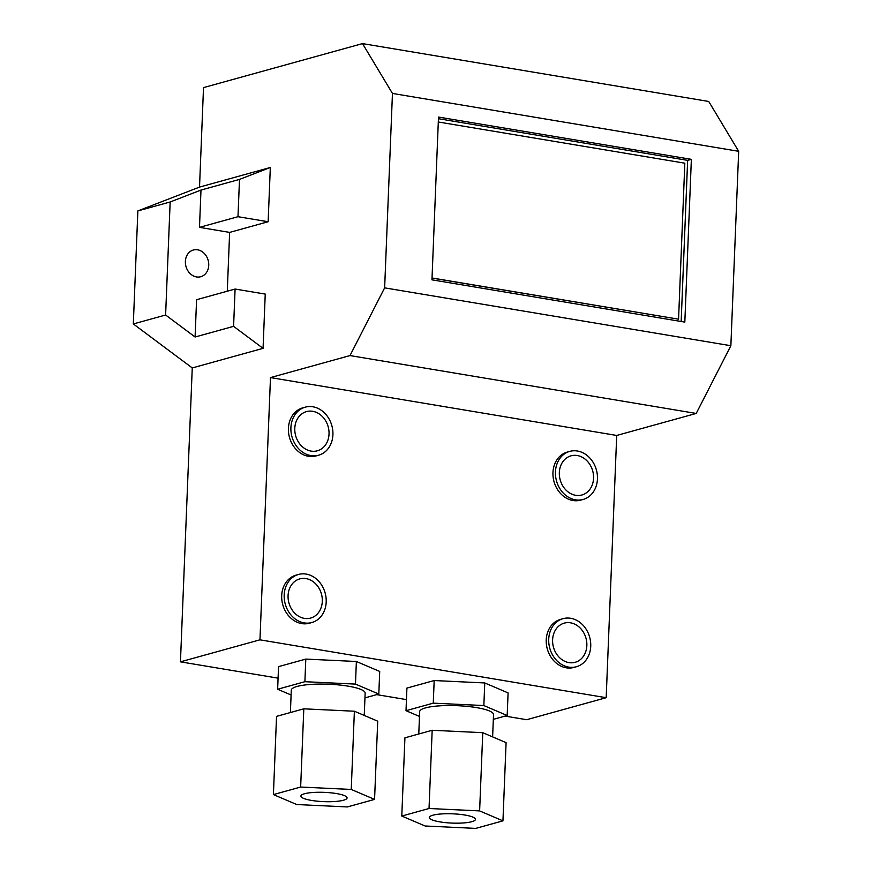<?xml version="1.0" encoding="UTF-8"?>
<svg xmlns="http://www.w3.org/2000/svg" width="872" height="872" viewBox="0 0 872 872"><rect width="100%" height="100%" fill="white"/><g stroke="black" fill="none" stroke-linecap="round" stroke-linejoin="round"><path stroke-width="1.31" d="M180.45 661.837L192.254 367.94L133.318 323.948L137.863 210.915L199.525 187.088L203.514 87.614L362.512 43.6L708.74 101.468L738.682 151.314L730.867 345.726L696.216 413.448L616.711 435.455L270.484 377.587L259.954 639.83L180.45 661.837L278.081 678.154M616.711 435.455L606.182 697.698L526.688 719.705L505.073 716.097M406.461 699.606L376.693 694.635M304.895 681.697L355.471 684.095L378.808 694.047L379.712 671.44L356.375 661.488L305.8 659.09L278.55 666.633L277.634 689.24L304.895 681.697L305.8 659.09M606.182 697.698L259.954 639.83M433.264 703.148L483.851 705.557L507.177 715.509L508.093 692.902L484.756 682.95L434.18 680.542L406.919 688.084L406.014 710.702L433.264 703.148L434.18 680.542M227.276 291.204L229.641 232.399L199.492 227.363L200.985 190.063L170.16 201.977L165.615 315.01L133.318 323.948M170.16 201.977L137.863 210.915M738.682 151.314L392.455 93.435L384.639 287.858L730.867 345.726M392.455 93.435L362.512 43.6M200.985 190.063L239.495 179.403L270.32 167.489L199.525 187.088M270.32 167.489L268.14 221.739L237.991 216.703L239.495 179.403M229.641 232.399L268.14 221.739M263.061 348.342L233.587 326.346L235.091 289.046L265.241 294.082L263.061 348.342L192.254 367.94M696.216 413.448L349.988 355.58L270.484 377.587M349.988 355.58L384.639 287.858M431.956 279.836L684.825 322.106L691.365 159.336L438.496 117.066L431.956 279.836M569.787 451.38L567.301 452.067A24.95 20.699 74.5 0 0 552.957 472.591A24.95 20.699 74.5 0 0 580.621 500.147L583.096 499.46A24.95 20.699 74.5 0 0 597.451 478.924A24.95 20.699 74.5 0 0 569.787 451.38A24.95 20.699 74.5 0 0 555.442 471.905A24.95 20.699 74.5 0 0 583.096 499.46M305.255 407.159L302.769 407.845A24.95 20.699 74.5 0 0 288.414 428.381A24.95 20.699 74.5 0 0 316.078 455.925L318.563 455.238A24.95 20.699 74.5 0 0 332.919 434.714A24.95 20.699 74.5 0 0 305.255 407.159A24.95 20.699 74.5 0 0 290.899 427.683A24.95 20.699 74.5 0 0 318.563 455.238M298.54 574.452L296.055 575.139A24.95 20.699 74.5 0 0 281.7 595.663A24.95 20.699 74.5 0 0 309.364 623.218L311.849 622.532A24.95 20.699 74.5 0 0 326.193 602.007A24.95 20.699 74.5 0 0 298.54 574.452A24.95 20.699 74.5 0 0 284.185 594.977A24.95 20.699 74.5 0 0 311.849 622.532M563.072 618.662L560.587 619.36A24.95 20.699 74.5 0 0 546.232 639.885A24.95 20.699 74.5 0 0 573.896 667.44L576.381 666.753A24.95 20.699 74.5 0 0 590.736 646.217A24.95 20.699 74.5 0 0 563.072 618.662A24.95 20.699 74.5 0 0 548.717 639.198A24.95 20.699 74.5 0 0 576.381 666.753M165.615 315.01L195.088 337.006L233.587 326.346M195.088 337.006L196.582 299.706L235.091 289.046M199.492 227.363L237.991 216.703M196.516 276.936A13.854 11.5 74.5 0 0 200.756 276.729A13.854 11.5 74.5 0 0 208.637 262.799A13.854 11.5 74.5 0 0 197.606 249.806A13.854 11.5 74.5 0 0 193.366 250.013A13.854 11.5 74.5 0 0 185.485 263.944A13.854 11.5 74.5 0 0 196.516 276.936M355.471 684.095L356.375 661.488M291.106 694.984L277.634 689.24M378.808 694.047L364.954 697.883M290.398 712.533L291.292 690.155A36.951 7.434 2.3 0 1 297.101 686.438A36.951 7.434 2.3 0 1 338.718 684.923A36.951 7.434 2.3 0 1 365.15 693.131L364.245 715.432M354.381 711.225L377.718 721.177L374.568 799.395L351.242 789.443L354.381 711.225L303.805 708.827L276.544 716.37L273.405 794.588L296.742 804.54L347.318 806.938L374.568 799.395M351.242 789.443L300.655 787.045L303.805 708.827M300.655 787.045L273.405 794.588M304.535 793.738A23.097 4.643 -177.7 0 0 300.905 796.071A23.097 4.643 -177.7 0 0 317.43 801.194A23.097 4.643 -177.7 0 0 343.437 800.245A23.097 4.643 -177.7 0 0 347.067 797.924A23.097 4.643 -177.7 0 0 330.553 792.79A23.097 4.643 -177.7 0 0 304.535 793.738M483.851 705.557L484.756 682.95M419.476 716.435L406.014 710.702M507.177 715.509L493.334 719.346M418.778 733.995L419.672 711.617A36.951 7.434 2.3 0 1 425.482 707.901A36.951 7.434 2.3 0 1 467.098 706.375A36.951 7.434 2.3 0 1 493.519 714.582L492.626 736.894M482.761 732.687L506.087 742.639L502.948 820.857L479.622 810.906L482.761 732.687L432.174 730.278L404.924 737.821L401.785 816.05L425.111 825.991L475.698 828.4L502.948 820.857M479.622 810.906L429.035 808.497L432.174 730.278M429.035 808.497L401.785 816.05M432.915 815.2A23.097 4.643 -177.7 0 0 429.286 817.522A23.097 4.643 -177.7 0 0 445.81 822.656A23.097 4.643 -177.7 0 0 471.817 821.697A23.097 4.643 -177.7 0 0 475.447 819.375A23.097 4.643 -177.7 0 0 458.923 814.252A23.097 4.643 -177.7 0 0 432.915 815.2M586.845 645.574A20.328 16.862 74.5 0 0 570.528 622.815A20.328 16.862 74.5 0 0 552.608 639.852A20.328 16.862 74.5 0 0 568.926 662.6A20.328 16.862 74.5 0 0 586.845 645.574M322.302 601.353A20.328 16.862 74.5 0 0 305.985 578.594A20.328 16.862 74.5 0 0 288.076 595.631A20.328 16.862 74.5 0 0 304.393 618.39A20.328 16.862 74.5 0 0 322.302 601.353M329.027 434.06A20.328 16.862 74.5 0 0 312.71 411.301A20.328 16.862 74.5 0 0 294.791 428.337A20.328 16.862 74.5 0 0 311.108 451.097A20.328 16.862 74.5 0 0 329.027 434.06M593.559 478.281A20.328 16.862 74.5 0 0 577.242 455.522A20.328 16.862 74.5 0 0 559.334 472.559A20.328 16.862 74.5 0 0 575.651 495.307A20.328 16.862 74.5 0 0 593.559 478.281M681.163 321.495L687.637 160.361L438.431 118.712M432.032 278.092L678.569 319.185L684.825 163.195L438.3 121.993M687.637 160.361L691.365 159.336M432.032 277.983L678.569 319.185"/></g></svg>
